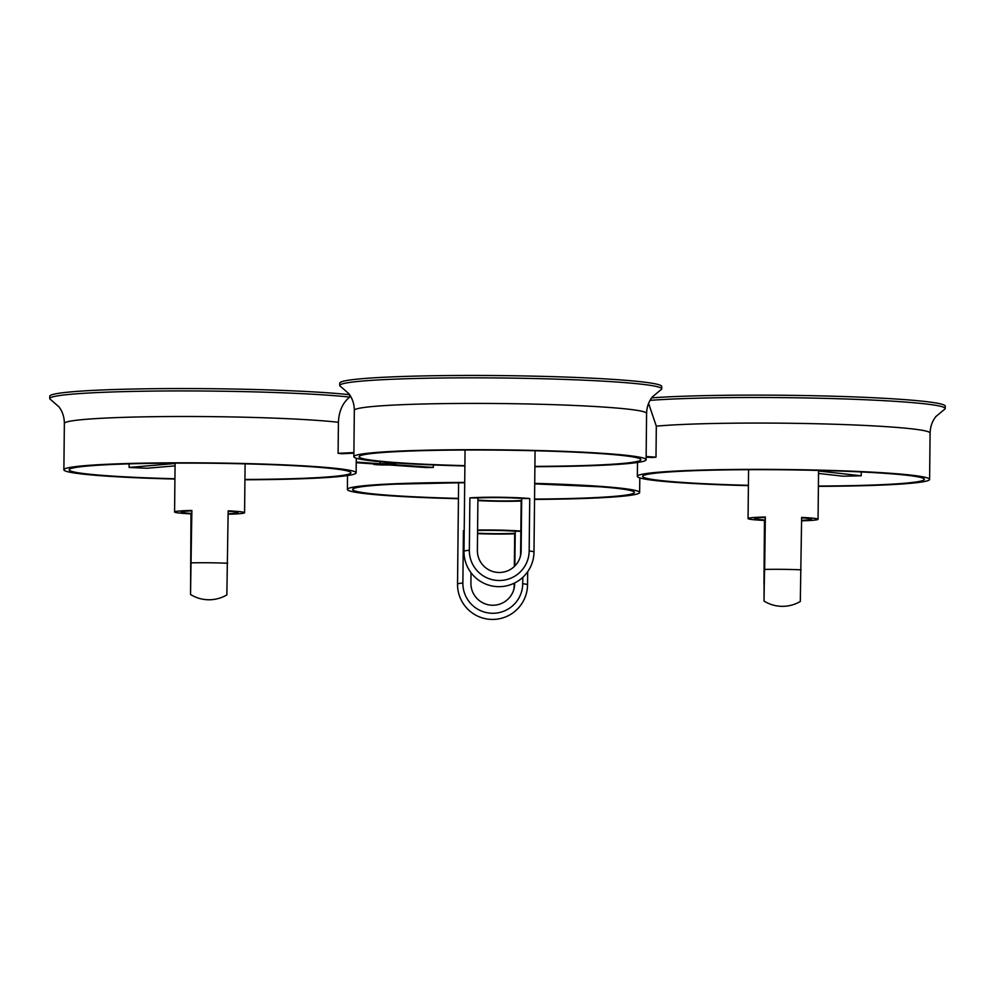 <?xml version="1.0" encoding="UTF-8"?>
<svg xmlns="http://www.w3.org/2000/svg" width="995" height="995" viewBox="0 0 995 995"><rect width="100%" height="100%" fill="white"/><g stroke="black" fill="none" stroke-linecap="round" stroke-linejoin="round"><path stroke-width="1.49" d="M380.102 461.73L380.09 463.732A11.119 0.634 0.6 0 1 395.823 464.478A11.119 0.634 0.6 0 1 394.679 464.74L433.322 467.426L433.347 464.951M764.657 569.886L765.329 517.014A34.999 2.002 -179.4 0 0 748.053 518.557A34.999 2.002 -179.4 0 0 757.941 520.062A34.999 2.002 -179.4 0 0 764.458 520.422L763.961 584.376L764.657 569.886M801.634 517.885A28.445 1.629 0.6 0 1 803.45 517.997A28.445 1.629 0.6 0 1 811.485 519.216A28.445 1.629 0.6 0 1 801.609 520.348M764.583 519.962A28.445 1.629 0.6 0 1 762.655 519.838A28.445 1.629 0.6 0 1 754.608 518.619A28.445 1.629 0.6 0 1 765.217 517.475M765.329 517.014L764.011 601.055L764.458 520.422M764.011 601.055A34.999 34.999 0 0 0 800.316 601.465L801.634 517.425A34.999 2.002 -179.4 0 1 808.151 517.786A34.999 2.002 -179.4 0 1 818.052 519.29L818.562 470.424M801.597 520.82A34.999 2.002 -179.4 0 0 818.052 519.29M818.4 486.045A140.88 8.059 -179.4 0 0 924.355 479.341A140.88 8.059 -179.4 0 0 884.53 473.297A140.88 8.059 -179.4 0 0 730.554 469.839A140.88 8.059 -179.4 0 0 642.608 476.394A140.88 8.059 -179.4 0 0 682.433 482.426A140.88 8.059 -179.4 0 0 748.402 485.311M818.4 486.344A146.141 8.358 -179.4 0 0 929.604 479.391A146.141 8.358 -179.4 0 0 888.299 473.135A146.141 8.358 -179.4 0 0 728.576 469.54A146.141 8.358 -179.4 0 0 637.347 476.331A146.141 8.358 -179.4 0 0 678.665 482.6A146.141 8.358 -179.4 0 0 748.389 485.622M929.604 479.391L930.089 433.099C930.275 426.78 932.191 421.283 935.822 416.606L944.28 409.53A161.016 9.216 -179.4 0 0 945.225 408.547A161.016 9.216 -179.4 0 0 899.704 401.644A161.016 9.216 -179.4 0 0 650.058 400.363M945.225 408.547L945.25 406.171A161.016 9.216 -179.4 0 0 899.729 399.269A161.016 9.216 -179.4 0 0 651.625 397.876M521.691 498.47L521.144 550.882A21.89 21.853 -165.7 0 1 492.649 571.466A21.89 21.853 -165.7 0 1 477.376 550.397L477.923 497.973L469.889 497.886L469.341 550.297A29.925 29.875 14.3 0 0 517.164 574.588A29.925 29.875 14.3 0 0 529.178 550.969L529.726 498.557L521.691 498.47A28.445 1.629 -179.4 0 0 519.937 498.333A28.445 1.629 -179.4 0 0 477.923 497.973M477.898 500.087A28.445 1.629 -179.4 0 0 479.142 500.187A28.445 1.629 -179.4 0 0 521.169 500.547L520.621 552.959A21.89 21.853 14.3 0 1 520.186 557.063M521.156 501.057A34.999 2.002 0.6 0 1 477.898 500.609M469.889 497.886A34.999 2.002 0.6 0 1 524.651 498.122A34.999 2.002 0.6 0 1 529.726 498.557M464.889 465.648A140.88 8.059 0.6 0 1 398.92 462.762A140.88 8.059 0.6 0 1 359.096 456.73A140.88 8.059 0.6 0 1 447.041 450.175A140.88 8.059 0.6 0 1 601.017 453.633A140.88 8.059 0.6 0 1 640.855 459.678A140.88 8.059 0.6 0 1 534.887 466.381M464.889 465.958A146.141 8.358 0.6 0 1 395.164 462.936A146.141 8.358 0.6 0 1 353.847 456.668A146.141 8.358 0.6 0 1 445.076 449.877A146.141 8.358 0.6 0 1 604.786 453.471A146.141 8.358 0.6 0 1 646.103 459.727A146.141 8.358 0.6 0 1 534.887 466.692M340.651 386.508A161.016 9.216 0.6 0 1 339.718 385.5A161.016 9.216 0.6 0 1 440.225 378.025A161.016 9.216 0.6 0 1 616.203 381.981A161.016 9.216 0.6 0 1 661.725 388.883A161.016 9.216 0.6 0 1 660.767 389.866L652.322 396.943C648.678 401.619 646.775 407.117 646.588 413.435A146.141 8.358 0.6 0 0 605.271 407.166A146.141 8.358 0.6 0 0 445.561 403.584A146.141 8.358 0.6 0 0 354.332 410.375C354.282 404.057 352.479 398.522 348.946 393.771L340.651 386.508M339.718 385.5L339.743 383.137A161.016 9.216 0.6 0 1 440.25 375.65A161.016 9.216 0.6 0 1 616.228 379.605A161.016 9.216 0.6 0 1 661.75 386.508L661.725 388.883M520.845 531.293L515.236 531.231L514.863 565.968M514.689 582.958L514.689 583.642A21.89 21.853 -165.7 0 1 486.194 604.226A21.89 21.853 -165.7 0 1 470.909 583.145L471.021 572.71M513.718 589.811A21.89 21.853 14.3 0 0 514.154 585.719L514.179 583.207M514.353 566.466L514.701 533.295A28.445 1.629 -179.4 0 1 477.55 533.221M515.236 531.231A28.445 1.629 -179.4 0 0 513.482 531.094A28.445 1.629 -179.4 0 0 477.588 530.497M464.217 530.658L463.421 530.646L462.874 583.058A29.925 29.875 14.3 0 0 510.709 607.348A29.925 29.875 14.3 0 0 522.723 583.729L522.785 577.349M463.421 530.646A34.999 2.002 0.6 0 1 464.217 530.584M477.588 530.061A34.999 2.002 0.6 0 1 518.184 530.882A34.999 2.002 0.6 0 1 520.845 531.081M534.713 483.682A140.88 8.059 0.6 0 1 594.562 486.393A140.88 8.059 0.6 0 1 634.387 492.438A140.88 8.059 0.6 0 1 534.551 499.104M458.434 498.395A140.88 8.059 0.6 0 1 392.465 495.522A140.88 8.059 0.6 0 1 352.64 489.478A140.88 8.059 0.6 0 1 464.715 482.762M458.434 498.706A146.141 8.358 0.6 0 1 388.697 495.697A146.141 8.358 0.6 0 1 347.392 489.428A146.141 8.358 0.6 0 1 464.715 482.463M534.713 483.371A146.141 8.358 0.6 0 1 598.331 486.232A146.141 8.358 0.6 0 1 639.636 492.488A146.141 8.358 0.6 0 1 534.551 499.415M433.322 467.426A146.141 8.358 -179.4 0 0 426.283 467.55L389.344 464.988A11.119 0.634 0.6 0 1 373.598 464.242A11.119 0.634 0.6 0 1 374.754 463.969L356.235 462.687M191.102 513.395L190.63 586.453L191.861 510.447A34.999 2.002 -179.4 0 0 174.573 511.99A34.999 2.002 -179.4 0 0 184.473 513.482A34.999 2.002 -179.4 0 0 190.99 513.855L191.102 513.395A28.445 1.629 0.6 0 1 189.174 513.271A28.445 1.629 0.6 0 1 181.14 512.052A28.445 1.629 0.6 0 1 191.736 510.895M228.166 511.318A28.445 1.629 0.6 0 1 229.982 511.43A28.445 1.629 0.6 0 1 238.016 512.649A28.445 1.629 0.6 0 1 228.141 513.781M191.861 510.447L190.53 594.488A34.999 34.999 0 0 0 226.848 594.898L228.166 510.845A34.999 2.002 -179.4 0 1 234.683 511.219A34.999 2.002 -179.4 0 1 244.583 512.723L245.093 463.857M190.53 594.488L190.99 513.855M175.058 465.859L147.123 468.247A140.88 8.059 -179.4 0 1 129.089 467.439L129.126 463.844M244.932 479.466A140.88 8.059 -179.4 0 0 350.887 472.774A140.88 8.059 -179.4 0 0 311.062 466.73A140.88 8.059 -179.4 0 0 157.086 463.272A140.88 8.059 -179.4 0 0 69.128 469.827A140.88 8.059 -179.4 0 0 108.965 475.859A140.88 8.059 -179.4 0 0 174.921 478.744M244.919 479.777A146.141 8.358 -179.4 0 0 356.135 472.824A146.141 8.358 -179.4 0 0 314.818 466.568A146.141 8.358 -179.4 0 0 155.108 462.974A146.141 8.358 -179.4 0 0 63.879 469.764A146.141 8.358 -179.4 0 0 105.196 476.033A146.141 8.358 -179.4 0 0 174.921 479.043M349.73 394.891L349.718 397.08C342.666 402.776 338.909 411.184 338.424 422.29L338.101 453.297L353.884 452.588M349.718 397.08A161.016 9.216 -179.4 0 0 326.236 395.077A161.016 9.216 -179.4 0 0 150.27 391.122A161.016 9.216 -179.4 0 0 49.75 398.597A161.016 9.216 -179.4 0 0 50.683 399.604L58.979 406.868C62.523 411.619 64.314 417.141 64.364 423.472A146.141 8.358 -179.4 0 1 155.593 416.669A146.141 8.358 -179.4 0 1 315.303 420.263A146.141 8.358 -179.4 0 1 338.424 422.29M349.606 394.704A161.016 9.216 -179.4 0 0 326.26 392.702A161.016 9.216 -179.4 0 0 150.295 388.746A161.016 9.216 -179.4 0 0 49.775 396.234L49.75 398.597M353.884 453.185L341.683 453.732A146.141 8.358 -179.4 0 0 338.101 453.297M228.129 514.241A34.999 2.002 -179.4 0 0 244.583 512.723M129.089 467.439L175.083 463.508M356.247 462.078L380.09 463.732M534.713 483.881L600.072 486.791M514.701 533.817A34.999 2.002 0.6 0 1 477.55 533.656M395.338 484.155L458.596 482.786L457.538 584.065A34.999 2.002 0.6 0 1 462.874 583.058M646.141 456.494L655.991 457.178A146.141 8.358 0.6 0 0 652.359 457.538L646.128 457.103M648.591 403.41L656.314 426.158L655.991 457.178M818.562 470.971L861.222 475.797A140.88 8.059 -179.4 0 1 842.877 476.182L818.524 473.433M861.26 471.953L861.222 475.797M930.089 433.099A146.141 8.358 -179.4 0 0 888.784 426.83A146.141 8.358 -179.4 0 0 656.314 426.158M529.178 550.969A34.999 2.002 0.6 0 1 533.992 552.038L535.061 450.76M227.619 563.269A34.999 2.002 -179.4 0 0 191.314 562.859M522.723 583.729A34.999 2.002 0.6 0 1 527.537 584.799L527.673 571.739M465.051 450.026L463.993 551.305A34.999 2.002 0.6 0 1 469.341 550.297M801.087 569.837A34.999 2.002 -179.4 0 0 764.782 569.426M395.823 464.478L395.848 462.986M463.993 551.305A34.999 34.999 0 0 0 496.58 586.59A34.999 34.999 0 0 0 533.992 552.038M646.103 459.727L646.588 413.435M457.538 584.065A34.999 34.999 0 0 0 490.112 619.35A34.999 34.999 0 0 0 527.537 584.799M347.392 489.428L347.529 475.56M174.573 511.99L175.095 463.123M63.879 469.764L64.364 423.472M356.135 472.824L356.285 458.222M639.636 492.488L639.797 477.886M353.847 456.668L354.332 410.375M637.347 476.331L637.496 462.464M748.053 518.557L748.563 469.69"/></g></svg>
